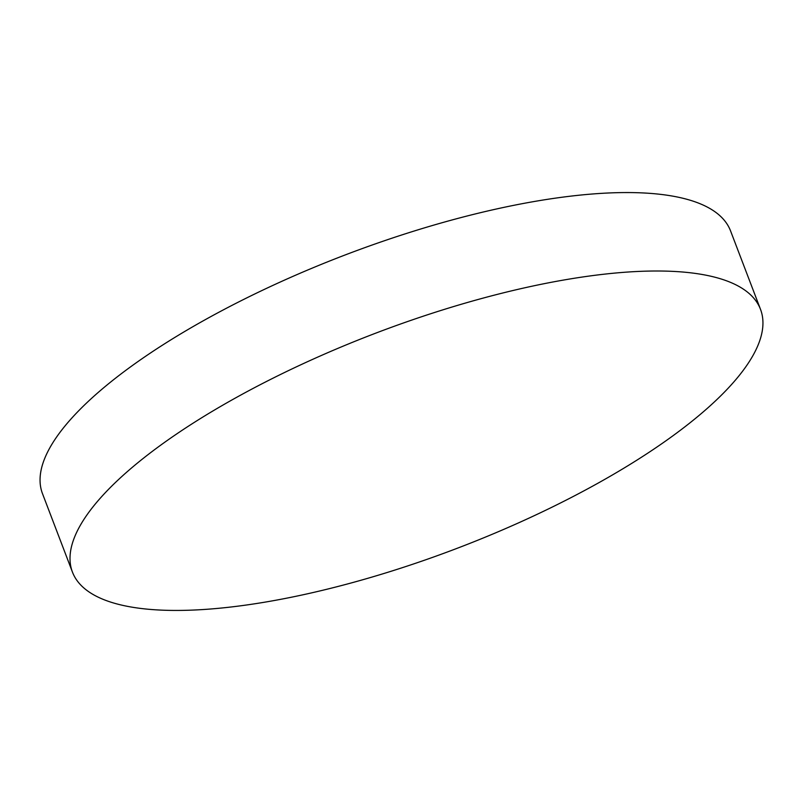 <?xml version="1.0" encoding="UTF-8"?>
<svg xmlns="http://www.w3.org/2000/svg" width="803" height="803" viewBox="0 0 803 803"><rect width="100%" height="100%" fill="white"/><g stroke="black" fill="none" stroke-linecap="round" stroke-linejoin="round"><path stroke-width="1.2" d="M235.44 397.997A368.266 115.02 -20.9 0 1 760.511 309.346A368.266 115.02 -20.9 0 1 597.512 483.446A368.266 115.02 -20.9 0 1 72.441 572.087A368.266 115.02 -20.9 0 1 235.44 397.997M72.441 572.087L42.489 493.654A368.266 115.02 -20.9 0 1 205.488 319.554A368.266 115.02 -20.9 0 1 730.559 230.913L760.511 309.346"/></g></svg>
